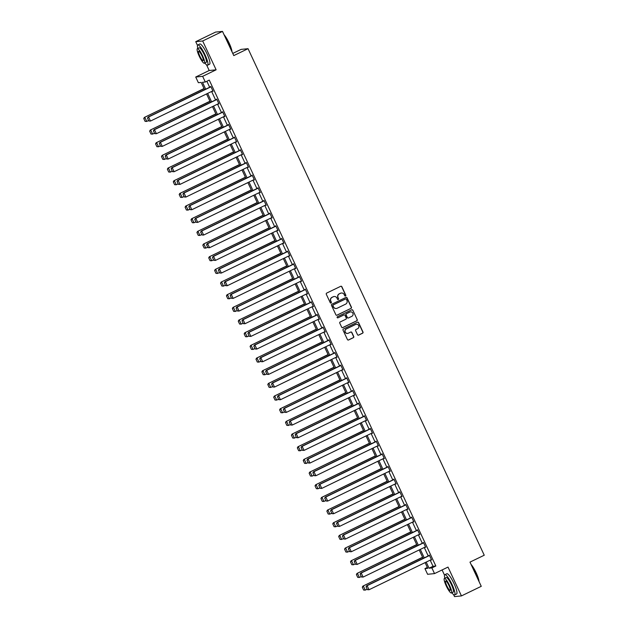 <?xml version="1.0" encoding="UTF-8"?>
<svg xmlns="http://www.w3.org/2000/svg" width="628" height="628" viewBox="0 0 628 628"><rect width="100%" height="100%" fill="white"/><g stroke="black" fill="none" stroke-linecap="round" stroke-linejoin="round"><path stroke-width="0.94" d="M345.526 296.008A0.62 0.604 84.3 0 0 345.808 295.191L341.86 286.721A0.879 0.864 84.3 0 0 340.714 286.297L326.709 293.08A0.879 0.864 84.3 0 0 326.301 294.249L330.25 302.72A0.62 0.604 84.3 0 0 331.058 303.01A0.62 0.604 84.3 0 0 331.341 302.194L330.83 301.095A2.818 2.755 84.3 0 1 332.134 297.342L333.295 296.777A2.818 2.755 84.3 0 1 336.977 298.119L337.487 299.218A0.62 0.604 84.3 0 0 338.296 299.509A0.62 0.604 84.3 0 0 338.578 298.692L338.068 297.594A2.818 2.755 84.3 0 1 339.363 293.841L340.533 293.276A2.818 2.755 84.3 0 1 344.215 294.618L344.725 295.717A0.62 0.604 84.3 0 0 345.526 296.008M345.235 296.071A0.62 0.604 84.3 0 0 345.628 295.207L341.679 286.737A0.879 0.864 84.3 0 0 340.902 286.235M330.76 303.073A0.62 0.604 84.3 0 0 331.152 302.209L330.83 301.095M337.997 299.572A0.62 0.604 84.3 0 0 338.39 298.708L338.068 297.594M357.505 334.685A0.879 0.864 84.3 0 0 358.659 335.109L362.584 333.209A0.879 0.864 84.3 0 0 362.992 332.031L358.604 322.627A0.879 0.864 84.3 0 0 357.458 322.203L343.453 328.986A0.879 0.864 84.3 0 0 343.045 330.155L347.433 339.56A0.879 0.864 84.3 0 0 348.579 339.984L353.329 337.683A0.879 0.864 84.3 0 0 353.737 336.514L351.861 332.487A0.879 0.864 84.3 0 0 350.707 332.063L348.352 333.201A2.355 2.308 84.3 0 1 345.141 331.702A2.355 2.308 84.3 0 1 346.366 328.939L355.581 324.48A2.355 2.308 84.3 0 1 358.8 325.987A2.355 2.308 84.3 0 1 357.575 328.742L356.037 329.488A0.879 0.864 84.3 0 0 355.629 330.658L357.505 334.685M430.18 560.16L433.03 566.283L435.84 566.001L431.876 567.916L434.529 573.6L427.597 574.29L424.944 568.607L427.754 568.324L425.093 562.617M222.5 31.4L202.679 40.985L195.748 41.676L215.569 32.091L222.5 31.4L233.781 55.594L248.052 48.694L484.243 555.223L469.98 562.123L481.26 586.324L461.447 595.909L448.007 567.084L434.529 573.6M206.557 64.849L209.195 70.509L216.126 69.81L202.679 40.985M216.126 69.81L202.648 76.333L205.301 82.017L202.491 82.299L205.701 89.184M435.84 566.001L209.265 80.101L205.301 82.017M351.028 308.419A0.879 0.864 84.3 0 0 351.437 307.241L347.049 297.837A0.879 0.864 84.3 0 0 345.895 297.421L331.89 304.195A0.879 0.864 84.3 0 0 331.49 305.365L335.87 314.769A0.879 0.864 84.3 0 0 337.024 315.193L350.84 308.434A0.879 0.864 84.3 0 0 351.248 307.265L346.86 297.86A0.879 0.864 84.3 0 0 346.091 297.35M352.826 310.232L357.214 319.636A0.879 0.864 84.3 0 1 356.806 320.814L342.802 327.588A0.879 0.864 84.3 0 1 341.656 327.164L339.772 323.145A0.879 0.864 84.3 0 1 340.18 321.968L345.863 319.22A0.879 0.864 84.3 0 0 346.271 318.051L345.023 315.374A0.879 0.864 84.3 0 0 343.869 314.958L337.958 317.815A0.62 0.604 84.3 0 1 337.118 317.423A0.62 0.604 84.3 0 1 337.44 316.7L351.68 309.816A0.879 0.864 84.3 0 1 352.826 310.232L357.214 319.636M453.581 594.598L454.515 596.6L461.447 595.909M248.052 48.694L241.121 49.384L232.768 53.427M206.863 81.255L209.666 87.261M211.628 91.468L215.569 99.93M217.531 104.138L221.48 112.6M223.442 116.808L227.383 125.262M229.346 129.47L233.294 137.932M235.249 142.14L239.197 150.602M241.16 154.81L245.101 163.264M247.063 167.472L251.012 175.934M252.974 180.142L256.915 188.604M258.877 192.812L262.826 201.266M264.788 205.474L268.729 213.936M270.692 218.144L274.64 226.606M276.603 230.814L280.543 239.268M282.506 243.476L286.454 251.938M288.417 256.146L292.358 264.608M294.32 268.815L298.269 277.27M300.231 281.477L304.172 289.94M306.134 294.147L310.083 302.61M312.038 306.817L315.986 315.272M317.949 319.479L321.889 327.942M323.852 332.149L327.8 340.611M329.763 344.811L333.704 353.274M335.666 357.481L339.615 365.943M341.577 370.151L345.518 378.613M347.48 382.813L351.429 391.275M353.391 395.483L357.332 403.945M359.295 408.153L363.243 416.615M365.206 420.815L369.146 429.277M371.109 433.485L375.057 441.947M377.012 446.155L380.961 454.617M382.923 458.817L386.872 467.279M388.826 471.487L392.775 479.949M394.737 484.157L398.678 492.611M400.64 496.819L404.589 505.281M406.551 509.489L410.492 517.951M412.455 522.158L416.403 530.613M418.366 534.821L422.306 543.283M424.269 547.49L428.218 555.953M212.468 91.068L213.057 91.28L210.78 86.405L210.506 86.86M218.371 103.73L218.96 103.942L216.691 99.075L216.409 99.522M224.282 116.4L224.871 116.612L222.595 111.737L222.32 112.192M230.186 129.07L230.774 129.282L228.506 124.407L228.223 124.862M236.089 141.732L236.678 141.944L234.409 137.077L234.134 137.524M242 154.402L242.589 154.614L240.32 149.739L240.037 150.194M247.903 167.072L248.492 167.284L246.223 162.409L245.941 162.864M253.814 179.734L254.403 179.946L252.126 175.079L251.852 175.526M259.717 192.404L260.306 192.615L258.037 187.741L257.755 188.196M265.628 205.073L266.217 205.285L263.941 200.411L263.666 200.866M271.531 217.735L272.12 217.947L269.852 213.08L269.569 213.528M277.443 230.405L278.031 230.617L275.755 225.742L275.48 226.198M283.346 243.067L283.935 243.287L281.666 238.412L281.383 238.868M289.257 255.737L289.846 255.949L287.569 251.082L287.294 251.53M295.16 268.407L295.749 268.619L293.48 263.744L293.197 264.2M301.063 281.069L301.66 281.289L299.383 276.414L299.109 276.87M306.974 293.739L307.563 293.951L305.294 289.084L305.012 289.532M312.877 306.409L313.466 306.621L311.198 301.746L310.923 302.201M318.789 319.071L319.377 319.283L317.109 314.416L316.826 314.871M324.692 331.741L325.28 331.953L323.012 327.078L322.729 327.533M330.603 344.411L331.192 344.623L328.915 339.748L328.64 340.203M336.506 357.073L337.095 357.285L334.826 352.418L334.543 352.865M342.417 369.743L343.006 369.955L340.729 365.08L340.454 365.535M348.32 382.413L348.909 382.625L346.64 377.75L346.358 378.205M354.231 395.075L354.82 395.287L352.544 390.42L352.269 390.867M360.134 407.745L360.723 407.957L358.455 403.082L358.172 403.537M366.046 420.415L366.634 420.627L364.358 415.752L364.083 416.207M371.949 433.077L372.537 433.289L370.269 428.422L369.986 428.869M377.852 445.747L378.449 445.959L376.172 441.084L375.897 441.539M383.763 458.416L384.352 458.628L382.083 453.754L381.8 454.209M389.666 471.079L390.255 471.29L387.986 466.423L387.712 466.871M395.577 483.748L396.166 483.96L393.897 479.085L393.615 479.541M401.48 496.418L402.069 496.63L399.8 491.755L399.518 492.211M407.391 509.08L407.98 509.292L405.704 504.425L405.429 504.873M413.295 521.75L413.883 521.962L411.615 517.087L411.332 517.543M419.206 534.42L419.794 534.632L417.518 529.757L417.243 530.213M425.109 547.082L425.698 547.294L423.429 542.427L423.146 542.875M431.02 559.752L431.609 559.964L429.332 555.089L429.057 555.545M442.088 569.941L444.522 575.177M427.346 567.445L424.944 568.607M204.579 89.725L201.18 82.425L198.369 82.708L195.716 77.024L202.648 76.333M209.195 70.509L195.716 77.024M195.748 41.676L197.498 45.428M426.216 562.076L429.065 568.199L431.876 567.916M207.664 93.391L211.605 101.846M213.567 106.053L217.516 114.516M219.478 118.723L223.419 127.186M225.381 131.393L229.33 139.848M231.292 144.055L235.233 152.518M237.196 156.725L241.144 165.188M243.099 169.395L247.047 177.85M249.01 182.057L252.958 190.519M254.913 194.727L258.862 203.189M260.824 207.397L264.765 215.851M266.727 220.059L270.676 228.521M272.638 232.729L276.579 241.191M278.542 245.391L282.49 253.853M284.453 258.061L288.393 266.523M290.356 270.731L294.304 279.193M296.267 283.393L300.208 291.855M302.17 296.063L306.119 304.525M308.081 308.733L312.022 317.195M313.984 321.395L317.933 329.857M319.887 334.065L323.836 342.527M325.799 346.735L329.747 355.189M331.702 359.397L335.65 367.859M337.613 372.066L341.554 380.529M343.516 384.736L347.465 393.191M349.427 397.398L353.368 405.861M355.33 410.068L359.279 418.531M361.241 422.738L365.182 431.193M367.144 435.4L371.093 443.863M373.056 448.07L376.996 456.532M378.959 460.74L382.907 469.195M384.87 473.402L388.811 481.864M390.773 486.072L394.722 494.534M396.676 498.742L400.625 507.196M402.587 511.404L406.528 519.866M408.49 524.074L412.439 532.536M414.401 536.744L418.342 545.198M420.305 549.406L424.253 557.868M423.131 558.41L419.19 549.947M417.228 545.74L413.279 537.285M411.316 533.078L407.376 524.615M405.413 520.408L401.465 511.946M399.502 507.738L395.562 499.284M393.599 495.076L389.65 486.614M387.688 482.406L383.747 473.944M381.785 469.736L377.836 461.282M375.882 457.074L371.933 448.612M369.971 444.404L366.03 435.942M364.067 431.734L360.119 423.28M358.156 419.072L354.216 410.61M352.253 406.402L348.305 397.94M346.342 393.732L342.401 385.278M340.439 381.07L336.49 372.608M334.528 368.401L330.587 359.938M328.625 355.738L324.676 347.276M322.714 343.069L318.773 334.606M316.81 330.399L312.862 321.936M310.899 317.737L306.959 309.274M304.996 305.067L301.048 296.604M299.093 292.397L295.144 283.935M293.182 279.735L289.241 271.272M287.279 267.065L283.33 258.603M281.368 254.395L277.427 245.933M275.464 241.733L271.516 233.271M269.553 229.063L265.613 220.601M263.65 216.393L259.702 207.939M257.739 203.731L253.798 195.269M251.836 191.061L247.887 182.599M245.925 178.391L241.984 169.937M240.022 165.729L236.073 157.267M234.111 153.059L230.17 144.597M228.207 140.389L224.259 131.935M222.304 127.727L218.356 119.265M216.393 115.057L212.452 106.595M210.49 102.388L206.541 93.933M433.03 566.283L429.065 568.199M212.586 91.327L212.986 91.131M218.489 103.989L218.889 103.801M224.4 116.659L224.8 116.463M230.303 129.329L230.704 129.132M236.214 141.991L236.615 141.802M242.118 154.661L242.518 154.464M248.029 167.331L248.429 167.134M253.932 179.993L254.332 179.804M259.843 192.663L260.243 192.466M265.746 205.332L266.146 205.136M271.657 217.994L272.057 217.806M277.56 230.664L277.961 230.468M283.471 243.334L283.864 243.138M289.375 255.996L289.775 255.808M295.278 268.666L295.678 268.47M301.189 281.328L301.589 281.14M307.092 293.998L307.492 293.802M313.003 306.668L313.403 306.472M318.906 319.33L319.307 319.142M324.817 332L325.218 331.804M330.721 344.67L331.121 344.474M336.632 357.332L337.032 357.144M342.535 370.002L342.935 369.806M348.446 382.672L348.846 382.476M354.349 395.334L354.749 395.145M360.252 408.004L360.653 407.808M366.163 420.674L366.564 420.477M372.066 433.336L372.467 433.147M377.978 446.006L378.378 445.809M383.881 458.675L384.281 458.479M389.792 471.338L390.192 471.149M395.695 484.007L396.095 483.811M401.606 496.677L402.006 496.481M407.509 509.339L407.91 509.151M413.42 522.009L413.821 521.813M419.323 534.679L419.724 534.483M425.235 547.341L425.635 547.153M431.138 560.011L431.538 559.815M341.349 293.033A2.818 2.755 84.3 0 0 340.345 293.292L340.533 293.276M337.88 297.609A2.818 2.755 84.3 0 1 339.175 293.857L340.345 293.292M334.112 296.526A2.818 2.755 84.3 0 0 333.107 296.793L333.295 296.777M330.642 301.11A2.818 2.755 84.3 0 1 331.945 297.358L333.107 296.793M336.647 315.28A0.879 0.864 84.3 0 0 336.836 315.209L350.84 308.434M346.366 299.242A0.62 0.604 84.3 0 0 345.565 298.952L333.272 304.894A0.62 0.604 84.3 0 0 332.989 305.718L333.523 306.872A2.818 2.755 84.3 0 0 337.205 308.222L345.604 304.156A2.818 2.755 84.3 0 0 346.907 300.396L346.366 299.242M336.2 308.481A2.818 2.755 84.3 0 1 333.335 306.896L332.801 305.734A0.62 0.604 84.3 0 1 333.083 304.918L345.376 298.967M342.425 327.675A0.879 0.864 84.3 0 0 342.613 327.604L356.618 320.829A0.879 0.864 84.3 0 0 357.026 319.66M344.066 314.887A0.879 0.864 84.3 0 0 343.689 314.973L337.958 317.815M351.759 316.371A2.355 2.308 84.3 0 0 350.526 311.888A2.355 2.308 84.3 0 0 349.765 312.108L346.515 313.678A0.879 0.864 84.3 0 0 346.114 314.848L347.355 317.517A0.879 0.864 84.3 0 0 348.509 317.941L351.759 316.371M350.432 311.904A2.355 2.308 84.3 0 0 349.576 312.124L349.765 312.108M348.132 318.027A0.879 0.864 84.3 0 1 347.166 317.54L345.926 314.871A0.879 0.864 84.3 0 1 346.334 313.694L349.576 312.124M352.638 310.256A0.879 0.864 84.3 0 0 351.868 309.745M356.249 324.276A2.355 2.308 84.3 0 0 355.401 324.495L355.581 324.48M347.504 333.429A2.355 2.308 84.3 0 1 346.177 328.962L355.401 324.495M348.202 340.062A0.879 0.864 84.3 0 0 348.391 339.999L353.14 337.707A0.879 0.864 84.3 0 0 353.548 336.529L351.672 332.502A0.879 0.864 84.3 0 0 350.895 332M358.282 335.195A0.879 0.864 84.3 0 0 358.47 335.124L362.395 333.225A0.879 0.864 84.3 0 0 362.803 332.055L358.415 322.643A0.879 0.864 84.3 0 0 357.646 322.14M204.029 88.548L144.362 117.42L204.1 88.697M148.608 120.521L146.724 121.432L145.076 121.353L143.757 118.511L145.076 121.353M143.938 118.496L144.825 117.373L146.724 121.432L145.264 121.337M143.757 118.511L144.362 117.42M212.868 90.872L150.469 121.055L148.828 120.976L147.502 118.135L148.828 120.976M210.906 86.664L148.106 117.043L148.577 116.996L150.469 121.055L149.017 120.961M210.969 86.813L148.577 116.996L147.69 118.119M148.106 117.043L147.502 118.135M224.031 34.689A10.959 2.159 64.2 0 1 229.165 43.144A10.959 2.159 64.2 0 1 232.022 51.834M231.826 51.402A11.226 2.214 -115.8 0 0 228.984 43.254A11.226 2.214 -115.8 0 0 224.314 35.286M204.846 63.012A11.226 2.214 -115.8 0 0 207.593 65.179A11.226 2.214 -115.8 0 0 205.05 54.832A11.226 2.214 -115.8 0 0 197.82 44.965A11.226 2.214 -115.8 0 0 197.804 48.466M207.593 65.179L209.579 64.221A11.226 2.214 -115.8 0 0 207.028 53.875A11.226 2.214 -115.8 0 0 199.798 44.007L197.82 44.965M197.365 48.678L199.186 47.791A8.086 1.594 64.2 0 1 204.39 54.903A8.086 1.594 64.2 0 1 206.227 62.345L204.406 63.232A8.086 1.594 -115.8 0 0 202.569 55.782A8.086 1.594 -115.8 0 0 197.365 48.678A8.086 1.594 -115.8 0 0 199.202 56.12A8.086 1.594 -115.8 0 0 204.406 63.232M199.798 56.057A5.212 1.028 -115.8 0 0 203.15 60.641A5.212 1.028 -115.8 0 0 201.973 55.845A5.212 1.028 -115.8 0 0 198.613 51.261A5.212 1.028 -115.8 0 0 199.798 56.057M471.055 564.439A10.959 2.159 64.2 0 1 476.197 572.893A10.959 2.159 64.2 0 1 479.054 581.583M478.85 581.151A11.226 2.214 -115.8 0 0 476.016 573.003A11.226 2.214 -115.8 0 0 471.338 565.035M451.87 592.761A11.226 2.214 -115.8 0 0 454.625 594.928A11.226 2.214 -115.8 0 0 452.074 584.582A11.226 2.214 -115.8 0 0 444.844 574.714A11.226 2.214 -115.8 0 0 444.828 578.207M454.625 594.928L456.603 593.962A11.226 2.214 -115.8 0 0 454.06 583.624A11.226 2.214 -115.8 0 0 446.822 573.756L444.844 574.714M444.389 578.419L446.21 577.54A8.086 1.594 64.2 0 1 451.422 584.652A8.086 1.594 64.2 0 1 453.251 592.094L451.43 592.973A8.086 1.594 -115.8 0 0 449.593 585.532A8.086 1.594 -115.8 0 0 444.389 578.419A8.086 1.594 -115.8 0 0 446.225 585.869A8.086 1.594 -115.8 0 0 451.43 592.973M446.822 585.806A5.212 1.028 -115.8 0 0 450.182 590.391A5.212 1.028 -115.8 0 0 448.996 585.594A5.212 1.028 -115.8 0 0 445.645 581.01A5.212 1.028 -115.8 0 0 446.822 585.806M209.94 101.218L150.265 130.082L210.011 101.367M154.519 133.183L152.628 134.102L150.987 134.023L149.66 131.181L150.987 134.023M149.849 131.158L150.736 130.043L152.628 134.102L151.175 133.999M149.66 131.181L150.265 130.082M215.844 113.888L156.176 142.752L215.914 114.029M160.423 145.853L158.539 146.764L156.89 146.685L155.571 143.843L156.89 146.685M155.752 143.828L156.639 142.705L158.539 146.764L157.078 146.669M155.571 143.843L156.176 142.752M218.772 103.542L156.372 133.725L154.731 133.646L153.405 130.805L154.731 133.646M216.809 99.334L154.017 129.713L154.48 129.666L156.372 133.725L154.92 133.631M216.88 99.475L154.48 129.666L153.593 130.789M154.017 129.713L153.405 130.805M224.675 116.204L162.283 146.395L160.642 146.316L159.316 143.474L160.642 146.316M222.72 111.996L159.92 142.375L160.391 142.328L162.283 146.395L160.831 146.293M222.783 112.145L160.391 142.328L159.504 143.451M159.92 142.375L159.316 143.474M221.755 126.55L162.079 155.422L221.825 126.699M166.334 158.523L164.442 159.434L162.801 159.355L161.475 156.513L162.801 159.355M161.663 156.498L162.55 155.375L164.442 159.434L162.99 159.339M161.475 156.513L162.079 155.422M227.658 139.22L167.99 168.084L227.729 139.369M172.237 171.185L170.345 172.103L168.704 172.025L167.378 169.183L168.704 172.025M167.566 169.16L168.453 168.037L170.345 172.103L168.893 172.001M167.378 169.183L167.99 168.084M233.569 151.89L173.893 180.754L233.632 152.031M178.148 183.855L176.256 184.765L174.615 184.687L173.289 181.845L174.615 184.687M173.477 181.83L174.364 180.707L176.256 184.765L174.804 184.671M173.289 181.845L173.893 180.754M230.586 128.873L168.186 159.057L166.546 158.978L165.219 156.137L166.546 158.978M228.623 124.666L165.823 155.045L166.294 154.998L168.186 159.057L166.734 158.963M228.694 124.815L166.294 154.998L165.407 156.121M165.823 155.045L165.219 156.137M236.489 141.543L174.097 171.727L172.457 171.648L171.13 168.806L172.457 171.648M234.527 137.336L171.734 167.715L172.205 167.668L174.097 171.727L172.637 171.632M234.597 137.477L172.205 167.668L171.318 168.791M171.734 167.715L171.13 168.806M242.4 154.205L180.001 184.397L178.36 184.318L177.033 181.476L178.36 184.318M240.438 149.998L177.638 180.377L178.109 180.33L180.001 184.397L178.548 184.294M240.508 150.147L178.109 180.33L177.222 181.453M177.638 180.377L177.033 181.476M239.472 164.552L179.804 193.424L239.543 164.701M184.051 196.525L182.159 197.435L180.519 197.357L179.192 194.515L180.519 197.357M179.38 194.499L180.267 193.377L182.159 197.435L180.707 197.341M179.192 194.515L179.804 193.424M248.303 166.875L185.912 197.059L184.271 196.98L182.944 194.138L184.271 196.98M246.341 162.668L183.549 193.047L184.02 193L185.912 197.059L184.451 196.964M246.411 162.817L184.02 193L183.133 194.123M183.549 193.047L182.944 194.138M245.383 177.222L185.707 206.086L245.446 177.371M189.962 209.187L188.07 210.105L186.43 210.027L185.103 207.185L186.43 210.027M185.291 207.161L186.178 206.039L188.07 210.105L186.618 210.003M185.103 207.185L185.707 206.086M254.214 179.545L191.815 209.728L190.174 209.65L188.847 206.808L190.174 209.65M252.252 175.338L189.452 205.717L189.923 205.67L191.815 209.728L190.363 209.634M252.323 175.479L189.923 205.67L189.036 206.793M189.452 205.717L188.847 206.808M251.286 189.884L191.611 218.756L251.357 190.033M195.865 221.857L193.974 222.767L192.333 222.689L191.006 219.847L192.333 222.689M191.195 219.831L192.082 218.709L193.974 222.767L192.521 222.673M191.006 219.847L191.611 218.756M260.118 192.207L197.726 222.398L196.077 222.32L194.758 219.478L196.077 222.32M258.155 188L195.363 218.379L195.826 218.332L197.726 222.398L196.266 222.296M258.226 188.149L195.826 218.332L194.939 219.455M195.363 218.379L194.758 219.478M257.197 202.554L197.522 231.426L257.26 202.703M201.769 234.527L199.885 235.437L198.244 235.359L196.917 232.517L198.244 235.359M197.106 232.501L197.993 231.379L199.885 235.437L198.424 235.343M196.917 232.517L197.522 231.426M266.029 204.877L203.629 235.06L201.988 234.982L200.662 232.14L201.988 234.982M264.066 200.67L201.266 231.049L201.737 231.002L203.629 235.06L202.177 234.966M264.137 200.819L201.737 231.002L200.85 232.125M201.266 231.049L200.662 232.14M263.101 215.223L203.425 244.088L263.171 215.365M207.68 247.189L205.788 248.107L204.147 248.029L202.82 245.187L204.147 248.029M203.009 245.163L203.896 244.041L205.788 248.107L204.336 248.005M202.82 245.187L203.425 244.088M271.932 217.547L209.54 247.73L207.892 247.652L206.573 244.81L207.892 247.652M269.969 213.339L207.177 243.719L207.64 243.672L209.54 247.73L208.08 247.636M270.04 213.481L207.64 243.672L206.753 244.794M207.177 243.719L206.573 244.81M269.012 227.886L209.336 256.758L269.074 228.035M213.583 259.859L211.699 260.769L210.05 260.691L208.731 257.849L210.05 260.691M208.92 257.833L209.807 256.711L211.699 260.769L210.239 260.675M208.731 257.849L209.336 256.758M277.843 230.209L215.443 260.4L213.803 260.322L212.476 257.48L213.803 260.322M275.88 226.001L213.08 256.381L213.551 256.334L215.443 260.4L213.991 260.298M275.943 226.151L213.551 256.334L212.664 257.456M213.08 256.381L212.476 257.48M274.915 240.555L215.239 269.428L274.986 240.705M219.494 272.521L217.602 273.439L215.961 273.361L214.635 270.519L215.961 273.361M214.823 270.503L215.71 269.381L217.602 273.439L216.15 273.345M214.635 270.519L215.239 269.428M283.746 242.879L221.346 273.062L219.706 272.984L218.379 270.142L219.706 272.984M281.784 238.671L218.991 269.051L219.455 269.004L221.346 273.062L219.894 272.968M281.854 238.821L219.455 269.004L218.568 270.126M218.991 269.051L218.379 270.142M280.818 253.225L221.15 282.09L280.889 253.367M225.397 285.191L223.513 286.109L221.865 286.03L220.546 283.189L221.865 286.03M220.726 283.165L221.613 282.043L223.513 286.109L222.053 286.007M220.546 283.189L221.15 282.09M289.657 255.541L227.258 285.732L225.617 285.654L224.29 282.812L225.617 285.654M287.695 251.341L224.895 281.721L225.366 281.674L227.258 285.732L225.805 285.638M287.757 251.483L225.366 281.674L224.479 282.796M224.895 281.721L224.29 282.812M286.729 265.887L227.053 294.76L286.8 266.036M231.308 297.86L229.416 298.771L227.776 298.692L226.449 295.851L227.776 298.692M226.637 295.835L227.524 294.713L229.416 298.771L227.964 298.677M226.449 295.851L227.053 294.76M295.56 268.211L233.161 298.402L231.52 298.324L230.193 295.482L231.52 298.324M293.598 264.003L230.806 294.383L231.269 294.336L233.161 298.402L231.708 298.3M293.669 264.153L231.269 294.336L230.382 295.458M230.806 294.383L230.193 295.482M292.632 278.557L232.964 307.43L292.703 278.706M237.211 310.522L235.327 311.441L233.679 311.362L232.36 308.521L233.679 311.362M232.541 308.505L233.428 307.382L235.327 311.441L233.867 311.347M232.36 308.521L232.964 307.43M301.464 280.881L239.072 311.064L237.431 310.986L236.104 308.144L237.431 310.986M299.509 276.673L236.709 307.053L237.18 307.006L239.072 311.064L237.619 310.97M299.572 276.822L237.18 307.006L236.293 308.128M236.709 307.053L236.104 308.144M298.543 291.227L238.868 320.092L298.614 291.368M243.122 323.192L241.231 324.111L239.59 324.032L238.263 321.191L239.59 324.032M238.452 321.167L239.339 320.045L241.231 324.111L239.778 324.009M238.263 321.191L238.868 320.092M307.375 293.543L244.975 323.734L243.334 323.656L242.008 320.814L243.334 323.656M305.412 289.343L242.612 319.723L243.083 319.676L244.975 323.734L243.523 323.64M305.483 289.484L243.083 319.676L242.196 320.798M242.612 319.723L242.008 320.814M304.447 303.889L244.779 332.762L304.517 304.038M249.026 335.862L247.134 336.773L245.493 336.694L244.166 333.853L245.493 336.694M244.355 333.837L245.242 332.714L247.134 336.773L245.681 336.679M244.166 333.853L244.779 332.762M313.278 306.213L250.886 336.404L249.245 336.325L247.919 333.484L249.245 336.325M311.315 302.005L248.523 332.385L248.994 332.338L250.886 336.404L249.426 336.302M311.386 302.154L248.994 332.338L248.107 333.46M248.523 332.385L247.919 333.484M310.358 316.559L250.682 345.431L310.42 316.708M254.937 348.524L253.045 349.443L251.404 349.364L250.077 346.523L251.404 349.364M250.266 346.507L251.153 345.384L253.045 349.443L251.593 349.349M250.077 346.523L250.682 345.431M319.189 318.883L256.789 349.066L255.149 348.987L253.822 346.146L255.149 348.987M317.226 314.675L254.426 345.055L254.897 345.007L256.789 349.066L255.337 348.972M317.297 314.824L254.897 345.007L254.01 346.13M254.426 345.055L253.822 346.146M316.261 329.229L256.593 358.093L316.331 329.37M260.84 361.194L258.948 362.113L257.307 362.034L255.981 359.192L257.307 362.034M256.169 359.169L257.056 358.046L258.948 362.113L257.496 362.011M255.981 359.192L256.593 358.093M325.092 331.545L262.7 361.736L261.052 361.657L259.733 358.816L261.052 361.657M323.13 327.345L260.337 357.724L260.808 357.677L262.7 361.736L261.24 361.642M323.2 327.486L260.808 357.677L259.921 358.8M260.337 357.724L259.733 358.816M322.172 341.891L262.496 370.763L322.235 342.04M266.751 373.864L264.859 374.775L263.218 374.696L261.892 371.855L263.218 374.696M262.08 371.839L262.967 370.716L264.859 374.775L263.407 374.681M261.892 371.855L262.496 370.763M331.003 344.215L268.603 374.398L266.963 374.327L265.636 371.486L266.963 374.327M329.041 340.007L266.241 370.387L266.712 370.339L268.603 374.398L267.151 374.304M329.111 340.156L266.712 370.339L265.825 371.462M266.241 370.387L265.636 371.486M328.075 354.561L268.399 383.433L328.146 354.71M272.654 386.526L270.762 387.445L269.122 387.366L267.795 384.524L269.122 387.366M267.983 384.509L268.87 383.386L270.762 387.445L269.31 387.35M267.795 384.524L268.399 383.433M336.906 356.885L274.514 387.068L272.866 386.989L271.547 384.148L272.866 386.989M334.944 352.677L272.152 383.056L272.615 383.009L274.514 387.068L273.054 386.974M335.014 352.826L272.615 383.009L271.728 384.132M272.152 383.056L271.547 384.148M333.986 367.231L274.31 396.095L334.049 367.372M278.557 399.196L276.673 400.107L275.033 400.036L273.706 397.194L275.033 400.036M273.894 397.171L274.781 396.048L276.673 400.107L275.213 400.012M273.706 397.194L274.31 396.095M342.817 369.547L280.418 399.738L278.777 399.659L277.45 396.817L278.777 399.659M340.855 365.339L278.055 395.726L278.526 395.679L280.418 399.738L278.965 399.644M340.918 365.488L278.526 395.679L277.639 396.794M278.055 395.726L277.45 396.817M339.889 379.893L280.214 408.765L339.96 380.042M284.468 411.866L282.576 412.777L280.936 412.698L279.609 409.856L280.936 412.698M279.798 409.841L280.685 408.718L282.576 412.777L281.124 412.682M279.609 409.856L280.214 408.765M348.721 382.216L286.329 412.4L284.68 412.329L283.361 409.487L284.68 412.329M346.758 378.009L283.966 408.388L284.429 408.341L286.329 412.4L284.869 412.306M346.829 378.158L284.429 408.341L283.542 409.464M283.966 408.388L283.361 409.487M345.8 392.563L286.125 421.435L345.863 392.712M290.371 424.528L288.488 425.446L286.839 425.368L285.52 422.526L286.839 425.368M285.709 422.503L286.596 421.388L288.488 425.446L287.027 425.352M285.52 422.526L286.125 421.435M354.632 394.886L292.232 425.07L290.591 424.991L289.265 422.149L290.591 424.991M352.669 390.679L289.869 421.058L290.34 421.011L292.232 425.07L290.78 424.975M352.732 390.82L290.34 421.011L289.453 422.134M289.869 421.058L289.265 422.149M351.704 405.233L292.028 434.097L351.774 405.374M296.283 437.198L294.391 438.109L292.75 438.038L291.423 435.196L292.75 438.038M291.612 435.173L292.499 434.05L294.391 438.109L292.938 438.014M291.423 435.196L292.028 434.097M360.535 407.548L298.135 437.74L296.495 437.661L295.168 434.819L296.495 437.661M358.572 403.341L295.78 433.728L296.243 433.681L298.135 437.74L296.683 437.638M358.643 403.49L296.243 433.681L295.356 434.796M295.78 433.728L295.168 434.819M357.607 417.895L297.939 446.767L357.677 418.044M302.186 449.868L300.302 450.778L298.653 450.7L297.334 447.858L298.653 450.7M297.515 447.843L298.402 446.72L300.302 450.778L298.842 450.684M297.334 447.858L297.939 446.767M366.446 420.218L304.046 450.402L302.406 450.331L301.079 447.481L302.406 450.331M364.483 416.011L301.683 446.39L302.154 446.343L304.046 450.402L302.594 450.307M364.546 416.16L302.154 446.343L301.267 447.466M301.683 446.39L301.079 447.481M363.518 430.565L303.842 459.437L363.588 430.714M308.097 462.53L306.205 463.448L304.564 463.37L303.238 460.528L304.564 463.37M303.426 460.505L304.313 459.39L306.205 463.448L304.753 463.346M303.238 460.528L303.842 459.437M372.349 432.888L309.949 463.072L308.309 462.993L306.982 460.151L308.309 462.993M370.387 428.681L307.594 459.06L308.058 459.013L309.949 463.072L308.497 462.977M370.457 428.822L308.058 459.013L307.171 460.136M307.594 459.06L306.982 460.151M369.421 443.235L309.753 472.099L369.492 443.376M314 475.2L312.116 476.11L310.468 476.04L309.149 473.19L310.468 476.04M309.329 473.174L310.216 472.052L312.116 476.11L310.656 476.016M309.149 473.19L309.753 472.099M378.252 445.55L315.86 475.741L314.22 475.663L312.893 472.821L314.22 475.663M376.298 441.343L313.498 471.73L313.969 471.683L315.86 475.741L314.4 475.639M376.36 441.492L313.969 471.683L313.082 472.798M313.498 471.73L312.893 472.821M375.332 455.897L315.656 484.769L375.403 456.046M319.911 487.87L318.019 488.78L316.379 488.702L315.052 485.86L316.379 488.702M315.24 485.844L316.127 484.722L318.019 488.78L316.567 488.686M315.052 485.86L315.656 484.769M384.163 458.22L321.764 488.403L320.123 488.325L318.796 485.483L320.123 488.325M382.201 454.013L319.401 484.392L319.872 484.345L321.764 488.403L320.311 488.309M382.271 454.162L319.872 484.345L318.985 485.468M319.401 484.392L318.796 485.483M381.235 468.567L321.567 497.439L381.306 468.716M325.814 500.532L323.922 501.45L322.282 501.372L320.955 498.53L322.282 501.372M321.144 498.506L322.031 497.392L323.922 501.45L322.47 501.348M320.955 498.53L321.567 497.439M390.067 470.89L327.675 501.073L326.034 500.995L324.707 498.153L326.034 500.995M388.104 466.683L325.312 497.062L325.783 497.015L327.675 501.073L326.215 500.979M388.175 466.824L325.783 497.015L324.896 498.137M325.312 497.062L324.707 498.153M387.146 481.236L327.471 510.101L387.209 481.378M331.725 513.202L329.833 514.112L328.193 514.034L326.866 511.192L328.193 514.034M327.055 511.176L327.942 510.054L329.833 514.112L328.381 514.018M326.866 511.192L327.471 510.101M395.978 483.552L333.578 513.743L331.937 513.665L330.611 510.823L331.937 513.665M394.015 479.345L331.215 509.724L331.686 509.685L333.578 513.743L332.126 513.641M394.086 479.494L331.686 509.685L330.799 510.8M331.215 509.724L330.611 510.823M393.05 493.898L333.382 522.771L393.12 494.048M337.629 525.871L335.737 526.782L334.096 526.704L332.769 523.862L334.096 526.704M332.958 523.846L333.845 522.724L335.737 526.782L334.284 526.688M332.769 523.862L333.382 522.771M401.881 496.222L339.489 526.405L337.84 526.327L336.522 523.485L337.84 526.327M399.918 492.014L337.126 522.394L337.597 522.347L339.489 526.405L338.029 526.311M399.989 492.164L337.597 522.347L336.71 523.469M337.126 522.394L336.522 523.485M398.961 506.568L339.285 535.433L399.023 506.718M343.532 538.534L341.648 539.452L340.007 539.374L338.68 536.532L340.007 539.374M338.869 536.508L339.756 535.394L341.648 539.452L340.188 539.35M338.68 536.532L339.285 535.433M407.792 508.892L345.392 539.075L343.752 538.997L342.425 536.155L343.752 538.997M405.829 504.684L343.029 535.064L343.5 535.017L345.392 539.075L343.94 538.981M405.9 504.826L343.5 535.017L342.613 536.139M343.029 535.064L342.425 536.155M404.864 519.238L345.188 548.103L404.934 519.38M349.443 551.203L347.551 552.114L345.91 552.036L344.584 549.194L345.91 552.036M344.772 549.178L345.659 548.056L347.551 552.114L346.099 552.02M344.584 549.194L345.188 548.103M413.695 521.554L351.303 551.745L349.655 551.667L348.336 548.825L349.655 551.667M411.733 517.346L348.94 547.726L349.404 547.679L351.303 551.745L349.843 551.643M411.803 517.496L349.404 547.679L348.516 548.801M348.94 547.726L348.336 548.825M410.775 531.9L351.099 560.773L410.838 532.049M355.346 563.873L353.462 564.784L351.821 564.705L350.495 561.864L351.821 564.705M350.683 561.848L351.57 560.726L353.462 564.784L352.002 564.69M350.495 561.864L351.099 560.773M419.606 534.224L357.206 564.407L355.566 564.329L354.239 561.487L355.566 564.329M417.644 530.016L354.844 560.396L355.315 560.349L357.206 564.407L355.754 564.313M417.706 530.165L355.315 560.349L354.428 561.471M354.844 560.396L354.239 561.487M416.678 544.57L357.002 573.435L416.749 544.719M361.257 576.535L359.365 577.454L357.724 577.375L356.398 574.534L357.724 577.375M356.586 574.51L357.473 573.388L359.365 577.454L357.913 577.352M356.398 574.534L357.002 573.435M425.509 546.894L363.117 577.077L361.469 576.999L360.142 574.157L361.469 576.999M423.547 542.686L360.755 573.066L361.218 573.019L363.117 577.077L361.657 576.983M423.617 542.827L361.218 573.019L360.331 574.141M360.755 573.066L360.142 574.157M422.581 557.24L362.913 586.105L422.652 557.381M367.16 589.205L365.276 590.116L363.628 590.037L362.309 587.196L363.628 590.037M362.497 587.18L363.377 586.057L365.276 590.116L363.816 590.022M362.309 587.196L362.913 586.105M431.42 559.556L369.021 589.747L367.38 589.668L366.053 586.827L367.38 589.668M429.458 555.348L366.658 585.728L367.129 585.681L369.021 589.747L367.568 589.645M429.521 555.497L367.129 585.681L366.242 586.803M366.658 585.728L366.053 586.827"/></g></svg>
